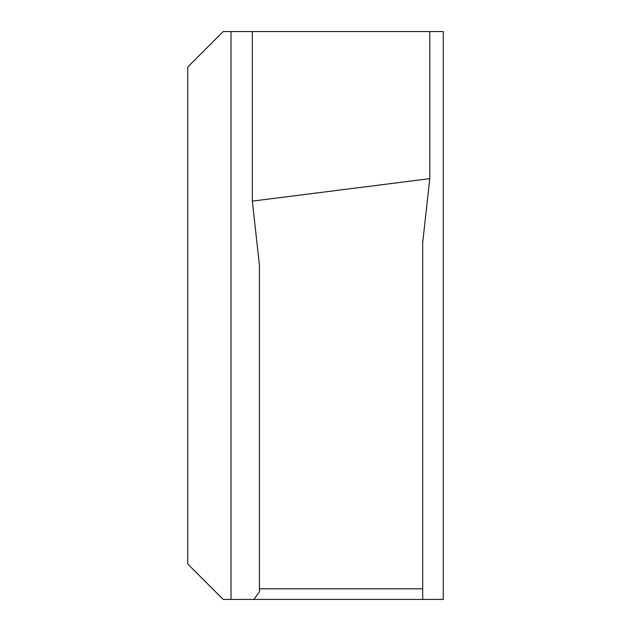 <?xml version="1.0" encoding="UTF-8"?>
<svg xmlns="http://www.w3.org/2000/svg" width="631" height="631" viewBox="0 0 631 631"><rect width="100%" height="100%" fill="white"/><g stroke="black" fill="none" stroke-linecap="round" stroke-linejoin="round"><path stroke-width="0.95" d="M443.277 315.5L443.277 441.503L443.277 315.5M187.722 563.956L187.722 67.044L223.216 31.55L443.277 31.55L443.277 599.45L223.216 599.45L187.722 563.956M253.851 599.45L259.42 591.831L259.42 588.802L422.691 588.802L422.691 599.45M422.691 588.802L422.691 242.675L429.79 178.652L252.321 201.131L259.42 265.154L259.42 588.802M252.321 31.55L252.321 201.131M429.79 31.55L429.79 178.652M443.277 599.45L443.277 441.503M443.277 189.497L443.277 31.55M231.025 599.45L231.025 31.55"/></g></svg>
